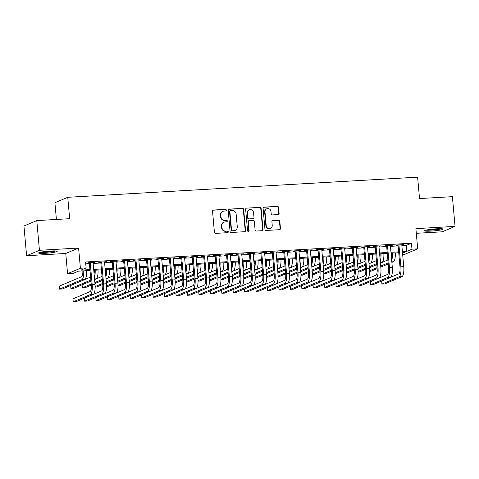 <?xml version="1.0" encoding="UTF-8"?>
<svg xmlns="http://www.w3.org/2000/svg" width="479" height="479" viewBox="0 0 479 479"><rect width="100%" height="100%" fill="white"/><g stroke="black" fill="none" stroke-linecap="round" stroke-linejoin="round"><path stroke-width="0.72" d="M226.339 210.119A0.826 0.784 67.1 0 0 225.477 209.347L213.556 210.036A1.18 1.12 67.1 0 0 212.538 211.269L214.412 232.267A1.18 1.12 67.1 0 0 215.64 233.375L227.561 232.686A0.826 0.784 67.1 0 0 228.273 231.824A0.826 0.784 67.1 0 0 227.417 231.052L225.872 231.141A3.766 3.575 67.1 0 1 221.951 227.615L221.795 225.866A3.766 3.575 67.1 0 1 225.052 221.921L226.591 221.837A0.826 0.784 67.1 0 0 227.309 220.975A0.826 0.784 67.1 0 0 226.447 220.202L224.902 220.292A3.766 3.575 67.1 0 1 220.981 216.765L220.825 215.011A3.766 3.575 67.1 0 1 224.082 211.071L225.627 210.982A0.826 0.784 67.1 0 0 226.339 210.119M225.693 210.976A0.826 0.784 67.1 0 0 225.13 209.497L213.209 210.185A1.18 1.12 67.1 0 0 213.035 210.209M227.627 232.68A0.826 0.784 67.1 0 0 227.07 231.201L225.872 231.141M226.657 221.831A0.826 0.784 67.1 0 0 226.1 220.346L224.902 220.292M436.477 228.812A9.358 0.94 174.9 0 0 424.448 230.788A9.358 0.94 174.9 0 0 431.064 231.1A9.358 0.94 174.9 0 0 443.087 229.124A9.358 0.94 174.9 0 0 436.477 228.812M50.588 251.02A9.358 0.94 174.9 0 0 38.565 252.996A9.358 0.94 174.9 0 0 45.176 253.307A9.358 0.94 174.9 0 0 57.205 251.331A9.358 0.94 174.9 0 0 50.588 251.02M278.089 214.592A1.18 1.12 67.1 0 0 279.107 213.359L278.586 207.467A1.18 1.12 67.1 0 0 277.359 206.365L264.115 207.126A1.18 1.12 67.1 0 0 263.097 208.359L264.971 229.363A1.18 1.12 67.1 0 0 266.198 230.465L279.443 229.698A1.18 1.12 67.1 0 0 280.46 228.471L279.82 221.352A1.18 1.12 67.1 0 0 278.598 220.25L272.928 220.574A1.18 1.12 67.1 0 0 271.91 221.807L272.228 225.334A3.149 2.988 67.1 0 1 270.449 228.411A3.149 2.988 67.1 0 1 266.222 225.681L264.989 211.856A3.149 2.988 67.1 0 1 266.761 208.784A3.149 2.988 67.1 0 1 270.994 211.508L271.198 213.814A1.18 1.12 67.1 0 0 272.425 214.915L278.089 214.592M401.875 245.685L406.24 245.434L411.449 243.23L411.976 249.176L417.694 248.846L404.857 254.271L402.647 254.403M36.787 220.585L39.44 250.301L26.602 255.732L23.95 226.01L36.787 220.585L69.659 218.693L67.749 197.3L417.616 177.164L419.526 198.557L452.398 196.665L455.05 226.387L415.892 228.639L417.694 248.846M26.602 255.732L65.761 253.475L78.598 248.05L39.44 250.301M78.598 248.05L80.4 268.258L86.118 267.929L80.915 270.132L89.944 269.611M411.449 243.23L85.585 261.989L86.118 267.929M243.679 209.473A1.18 1.12 67.1 0 0 242.452 208.371L229.213 209.137A1.18 1.12 67.1 0 0 228.196 210.365L230.07 231.369A1.18 1.12 67.1 0 0 231.291 232.471L244.535 231.71A1.18 1.12 67.1 0 0 245.553 230.477L243.679 209.473L243.332 209.622A1.18 1.12 67.1 0 0 242.105 208.521L228.866 209.281A1.18 1.12 67.1 0 0 228.693 209.305M246.661 208.131L259.905 207.371A1.18 1.12 67.1 0 1 261.133 208.473L263.007 229.471A1.18 1.12 67.1 0 1 261.989 230.704L256.319 231.034A1.18 1.12 67.1 0 1 255.091 229.926L254.337 221.412A1.18 1.12 67.1 0 0 253.11 220.31L249.349 220.526A1.18 1.12 67.1 0 0 248.332 221.759L249.122 230.627A0.826 0.784 67.1 0 1 248.655 231.429A0.826 0.784 67.1 0 1 247.553 230.716L245.643 209.365A1.18 1.12 67.1 0 1 246.661 208.131L259.905 207.371M416.305 233.303L442.213 231.812L455.05 226.387M93.106 262.791L95.076 262.36L88.22 262.755L87.352 263.121L89.351 263.007M104.542 262.133L106.512 261.702L99.65 262.097L98.782 262.462L100.788 262.348M115.972 261.474L117.948 261.043L111.086 261.438L110.218 261.803L112.218 261.69M127.408 260.816L129.378 260.384L122.516 260.78L121.654 261.145L123.654 261.031M138.838 260.157L140.814 259.726L133.952 260.121L133.084 260.486L135.084 260.372M150.274 259.498L152.244 259.067L145.388 259.462L144.52 259.828L146.52 259.714M161.704 258.84L163.68 258.409L156.819 258.804L155.95 259.169L157.956 259.055M173.141 258.181L175.116 257.75L168.255 258.145L167.387 258.516L169.386 258.397M184.577 257.522L186.547 257.097L179.685 257.486L178.823 257.858L180.822 257.738M196.007 256.864L197.983 256.439L191.121 256.834L190.253 257.199L192.253 257.085M207.443 256.211L209.413 255.78L202.557 256.175L201.689 256.54L203.689 256.427M218.873 255.552L220.849 255.121L213.987 255.517L213.119 255.882L215.119 255.768M230.309 254.894L232.279 254.463L225.423 254.858L224.555 255.223L226.555 255.109M241.745 254.235L243.715 253.804L236.854 254.199L235.985 254.565L237.991 254.451M253.175 253.577L255.151 253.146L248.29 253.541L247.421 253.906L249.421 253.792M264.612 252.918L266.581 252.487L259.72 252.882L258.858 253.247L260.857 253.134M276.042 252.259L278.018 251.828L271.156 252.223L270.288 252.595L272.288 252.475M287.478 251.601L289.448 251.17L282.592 251.565L281.724 251.936L283.724 251.816M298.908 250.942L300.884 250.517L294.022 250.912L293.154 251.277L295.154 251.164M310.344 250.289L312.32 249.858L305.458 250.254L304.59 250.619L306.59 250.505M321.78 249.631L323.75 249.2L316.888 249.595L316.02 249.96L318.026 249.846M333.21 248.972L335.186 248.541L328.325 248.936L327.456 249.302L329.456 249.188M344.646 248.314L346.616 247.882L339.755 248.278L338.892 248.643L340.892 248.529M356.077 247.655L358.053 247.224L351.191 247.619L350.323 247.984L352.322 247.871M367.513 246.996L369.483 246.565L362.627 246.96L361.759 247.326L363.759 247.212M378.949 246.338L380.919 245.907L374.057 246.302L373.189 246.667L375.195 246.553M390.379 245.679L392.355 245.248L385.493 245.643L384.625 246.014L386.625 245.895M85.759 263.875L89.411 263.666M93.165 263.45L100.847 263.007M104.596 262.791L112.278 262.348M116.032 262.133L123.714 261.69M127.468 261.474L135.144 261.037M138.898 260.816L146.58 260.378M150.334 260.163L158.01 259.72M161.764 259.504L169.446 259.061M173.2 258.846L180.882 258.403M184.637 258.187L192.313 257.744M196.067 257.528L203.749 257.085M207.503 256.87L215.179 256.427M218.933 256.211L226.615 255.768M230.369 255.552L238.045 255.109M241.799 254.894L249.481 254.457M253.235 254.241L260.917 253.798M264.671 253.583L272.347 253.14M276.102 252.924L283.784 252.481M287.538 252.265L295.214 251.822M298.968 251.607L306.65 251.164M310.404 250.948L318.086 250.505M321.834 250.289L329.516 249.846M333.27 249.631L340.952 249.188M344.706 248.972L352.382 248.535M356.136 248.314L363.818 247.877M367.573 247.661L375.249 247.218M379.003 247.002L386.685 246.559M390.439 246.344L398.121 245.901M401.815 245.02L403.785 244.595L396.923 244.985L396.061 245.356L398.061 245.236M67.749 197.3L54.911 202.725L56.408 219.46M90.022 270.491L78.484 271.156L73.281 273.353L67.563 273.683L80.4 268.258M65.761 253.475L67.563 273.683M402.402 251.631L406.773 251.379L411.976 249.176M93.692 269.396L101.374 268.953M105.129 268.737L112.81 268.294M116.565 268.078L124.241 267.635M127.995 267.42L135.677 266.977M139.431 266.761L147.107 266.318M150.861 266.102L158.543 265.659M162.297 265.444L169.979 265.007M173.733 264.785L181.409 264.348M185.163 264.133L192.845 263.69M196.6 263.474L204.276 263.031M208.03 262.815L215.712 262.372M219.466 262.157L227.142 261.714M230.896 261.498L238.578 261.055M242.332 260.839L250.014 260.396M253.768 260.181L261.444 259.738M265.198 259.522L272.88 259.079M276.634 258.864L284.31 258.426M288.065 258.211L295.747 257.768M299.501 257.552L307.183 257.109M310.931 256.894L318.613 256.451M322.367 256.235L330.049 255.792M333.803 255.576L341.479 255.133M345.233 254.918L352.915 254.475M356.669 254.259L364.345 253.816M368.1 253.601L375.781 253.157M379.536 252.942L387.218 252.505M390.972 252.283L398.648 251.846M402.54 253.163L404.342 252.403L402.48 252.511M398.726 252.726L391.05 253.169M387.295 253.385L379.613 253.828M375.859 254.044L368.183 254.487M364.429 254.702L356.747 255.139M352.993 255.361L345.311 255.798M341.557 256.014L333.881 256.457M330.127 256.672L322.445 257.115M318.691 257.331L311.015 257.774M307.261 257.989L299.579 258.432M295.824 258.648L288.142 259.091M284.394 259.307L276.712 259.75M272.958 259.965L265.276 260.408M261.522 260.624L253.846 261.067M250.092 261.283L242.41 261.72M238.656 261.941L230.98 262.378M227.226 262.594L219.544 263.037M215.789 263.252L208.108 263.695M204.353 263.911L196.677 264.354M192.923 264.57L185.241 265.013M181.487 265.228L173.811 265.671M170.057 265.887L162.375 266.33M158.621 266.546L150.945 266.989M147.191 267.204L139.509 267.647M135.755 267.863L128.073 268.3M124.318 268.515L116.642 268.959M112.888 269.174L105.206 269.617M101.452 269.833L93.776 270.276M406.24 245.434L406.773 251.379M94.213 262.726L94.183 262.408M105.643 262.067L105.62 261.75M117.08 261.408L117.05 261.097M128.51 260.75L128.486 260.438M139.946 260.091L139.916 259.78M151.382 259.432L151.352 259.121M162.812 258.78L162.782 258.462M174.248 258.121L174.218 257.804M185.678 257.462L185.654 257.145M197.114 256.804L197.085 256.487M208.545 256.145L208.521 255.828M219.981 255.487L219.951 255.169M231.417 254.828L231.387 254.517M242.847 254.169L242.817 253.858M254.283 253.511L254.253 253.199M265.713 252.852L265.689 252.541M277.149 252.199L277.119 251.882M288.58 251.541L288.556 251.224M300.016 250.882L299.986 250.565M311.452 250.224L311.422 249.906M322.882 249.565L322.858 249.248M334.318 248.906L334.288 248.589M345.748 248.248L345.724 247.936M357.184 247.589L357.154 247.278M368.62 246.93L368.591 246.619M380.051 246.278L380.021 245.961M391.487 245.619L391.457 245.302M402.917 244.961L402.893 244.643M222.951 211.335L222.603 211.484A3.766 3.575 67.1 0 0 220.478 215.161L220.825 215.011M224.555 220.436A3.766 3.575 67.1 0 1 220.633 216.909L220.478 215.161M223.915 222.184L223.567 222.334A3.766 3.575 67.1 0 0 221.448 226.01L221.795 225.866M225.525 231.285A3.766 3.575 67.1 0 1 221.603 227.759L221.448 226.01M244.709 231.686A1.18 1.12 67.1 0 0 245.206 230.627L243.332 209.622M230.591 210.7A0.826 0.784 67.1 0 0 229.878 211.562L231.525 229.998A0.826 0.784 67.1 0 0 232.381 230.764L234.009 230.674A3.766 3.575 67.1 0 0 237.267 226.735L236.141 214.131A3.766 3.575 67.1 0 0 232.219 210.604L230.591 210.7M230.345 210.754L229.998 210.904A0.826 0.784 67.1 0 0 229.531 211.706L229.878 211.562M235.141 230.411L234.794 230.555A3.766 3.575 67.1 0 1 233.662 230.818L232.034 230.914A0.826 0.784 67.1 0 1 231.177 230.142L229.531 211.706M262.163 230.68A1.18 1.12 67.1 0 0 262.66 229.621L260.786 208.616A1.18 1.12 67.1 0 0 259.558 207.515M248.996 220.609L248.649 220.753A1.18 1.12 67.1 0 0 247.984 221.903L248.775 230.77L249.122 230.627M248.475 231.477A0.826 0.784 67.1 0 0 248.775 230.77M253.547 212.574A3.149 2.988 67.1 0 0 249.319 209.844A3.149 2.988 67.1 0 0 247.541 212.916L247.978 217.789A1.18 1.12 67.1 0 0 249.2 218.891L252.96 218.675A1.18 1.12 67.1 0 0 253.978 217.442L253.547 212.574M249.319 209.844L248.972 209.994A3.149 2.988 67.1 0 0 247.194 213.065L247.541 212.916M253.319 218.592L252.972 218.741A1.18 1.12 67.1 0 1 252.613 218.819L248.852 219.041A1.18 1.12 67.1 0 1 247.631 217.933L247.194 213.065M266.761 208.784L266.414 208.928A3.149 2.988 67.1 0 0 264.642 211.999L264.989 211.856M270.449 228.411L270.102 228.555A3.149 2.988 67.1 0 1 265.875 225.831L264.642 211.999M279.616 229.675A1.18 1.12 67.1 0 0 280.113 228.615L279.479 221.496A1.18 1.12 67.1 0 0 278.251 220.394L272.581 220.723A1.18 1.12 67.1 0 0 272.407 220.747M278.263 214.568A1.18 1.12 67.1 0 0 278.76 213.508L278.239 207.611A1.18 1.12 67.1 0 0 277.012 206.509L263.767 207.275A1.18 1.12 67.1 0 0 263.594 207.299M82.837 270.904A5.999 1.784 86.7 0 1 81.574 276.718L59.216 286.167L59.48 289.142L81.843 279.688A8.999 2.676 -93.3 0 0 83.729 270.857M59.48 289.142L62.342 288.975L84.699 279.52A8.999 2.676 -93.3 0 0 86.585 270.689M89.322 262.69L91.309 284.939A5.999 1.784 86.7 0 1 90.106 291.615L72.952 298.866L73.215 301.836L90.369 294.585A8.999 2.676 -93.3 0 0 92.178 284.568L90.22 262.636M73.215 301.836L76.071 301.674L93.231 294.423A8.999 2.676 -93.3 0 0 95.034 284.406L93.076 262.474M55.061 250.924A8.095 0.814 -5.1 0 1 45.457 252.199A8.095 0.814 -5.1 0 1 40.601 252.217M44.433 251.589A7.496 0.754 174.9 0 0 45.577 251.535A7.496 0.754 174.9 0 0 51.175 250.984M39.841 252.397A9.299 0.934 174.9 0 0 45.11 252.349A9.299 0.934 174.9 0 0 55.839 250.966M425.729 230.189A9.299 0.934 174.9 0 0 441.722 228.758M440.949 228.717A8.095 0.814 -5.1 0 1 433.758 229.812A8.095 0.814 -5.1 0 1 426.484 230.01M430.316 229.381A7.496 0.754 174.9 0 0 437.064 228.776M94.273 270.246A5.999 1.784 86.7 0 1 94.088 273.766M90.609 277.072L70.653 285.508L70.916 288.484L90.872 280.047M70.916 288.484L73.772 288.316L90.962 281.053M94.597 279.514L96.135 278.868A8.999 2.676 -93.3 0 0 98.021 270.03M94.411 277.443A8.999 2.676 -93.3 0 0 95.165 270.198M105.703 269.587A5.999 1.784 86.7 0 1 105.518 273.108M102.039 276.413L94.603 279.562M90.968 281.095L82.083 284.849L82.346 287.825L91.232 284.071M94.866 282.532L102.308 279.389M82.346 287.825L85.208 287.657L91.321 285.077M94.956 283.538L102.398 280.395M106.033 278.856L107.565 278.209A8.999 2.676 -93.3 0 0 109.452 269.372M105.847 276.784A8.999 2.676 -93.3 0 0 106.595 269.539M117.139 268.935A5.999 1.784 86.7 0 1 116.954 272.449M113.475 275.754L106.039 278.904M102.398 280.437L94.962 283.586M95.147 286.586L102.668 283.412M106.302 281.874L113.739 278.73M95.153 287.089L96.638 286.999L102.757 284.418M106.392 282.879L113.828 279.736M117.463 278.197L119.002 277.551A8.999 2.676 -93.3 0 0 120.888 268.713M117.283 276.126A8.999 2.676 -93.3 0 0 118.032 268.881M128.57 268.276A5.999 1.784 86.7 0 1 128.384 271.797M124.905 275.102L117.469 278.245M113.834 279.778L106.398 282.927M106.583 285.927L114.098 282.754M117.732 281.215L125.175 278.071M106.589 286.43L108.074 286.34L114.188 283.76M117.822 282.221L125.264 279.077M128.899 277.539L130.432 276.892A8.999 2.676 -93.3 0 0 132.324 268.06M128.713 275.467A8.999 2.676 -93.3 0 0 129.462 268.222M100.758 262.031L102.745 284.281A5.999 1.784 86.7 0 1 101.536 290.957L84.382 298.207L84.651 301.177L101.805 293.926A8.999 2.676 -93.3 0 0 103.608 283.909L101.65 261.977M84.651 301.177L87.507 301.016L104.662 293.765A8.999 2.676 -93.3 0 0 106.47 283.748L104.512 261.815M112.194 261.372L114.176 283.622A5.999 1.784 86.7 0 1 112.972 290.298L95.818 297.549L96.081 300.519L113.236 293.268A8.999 2.676 -93.3 0 0 115.044 283.257L113.086 261.324M96.081 300.519L98.943 300.357L116.098 293.106A8.999 2.676 -93.3 0 0 117.9 283.089L115.942 261.157M123.624 260.714L125.612 282.963A5.999 1.784 86.7 0 1 124.408 289.639L107.248 296.89L107.518 299.866L124.672 292.609A8.999 2.676 -93.3 0 0 126.48 282.598L124.522 260.666M107.518 299.866L110.374 299.698L127.528 292.447A8.999 2.676 -93.3 0 0 129.336 282.43L127.378 260.498M135.06 260.055L137.042 282.305A5.999 1.784 86.7 0 1 135.838 288.981L118.684 296.232L118.948 299.207L136.102 291.951A8.999 2.676 -93.3 0 0 137.91 281.939L135.952 260.007M118.948 299.207L121.81 299.04L138.964 291.789A8.999 2.676 -93.3 0 0 140.772 281.772L138.814 259.84M140.006 267.617A5.999 1.784 86.7 0 1 139.82 271.138M136.341 274.443L128.905 277.586M125.264 279.125L117.828 282.269M118.02 285.268L125.534 282.095M129.168 280.556L136.605 277.413M118.02 285.771L119.51 285.688L125.624 283.101M129.258 281.562L136.695 278.419M140.335 276.88L141.868 276.233A8.999 2.676 -93.3 0 0 143.754 267.402M140.149 274.808A8.999 2.676 -93.3 0 0 140.898 267.563M146.49 259.402L148.478 281.646A5.999 1.784 86.7 0 1 147.275 288.322L130.12 295.573L130.384 298.549L147.538 291.298A8.999 2.676 -93.3 0 0 149.346 281.281L147.388 259.349M130.384 298.549L133.24 298.381L150.394 291.13A8.999 2.676 -93.3 0 0 152.202 281.113L150.244 259.181M151.442 266.959A5.999 1.784 86.7 0 1 151.256 270.479M147.777 273.784L140.335 276.928M136.701 278.467L129.264 281.61M129.45 284.616L136.964 281.436M140.604 279.898L148.041 276.754M129.456 285.113L130.941 285.029L137.054 282.442M140.694 280.904L148.131 277.76M151.765 276.221L153.298 275.575A8.999 2.676 -93.3 0 0 155.19 266.743M151.58 274.15A8.999 2.676 -93.3 0 0 152.328 266.905M157.926 258.744L159.908 280.987A5.999 1.784 86.7 0 1 158.705 287.663L141.55 294.92L141.814 297.89L158.974 290.639A8.999 2.676 -93.3 0 0 160.776 280.622L158.818 258.69M141.814 297.89L144.676 297.722L161.83 290.472A8.999 2.676 -93.3 0 0 163.638 280.454L161.68 258.528M162.872 266.3A5.999 1.784 86.7 0 1 162.686 269.821M159.208 273.126L151.771 276.269M148.137 277.808L140.694 280.951M140.886 283.957L148.4 280.778M152.035 279.239L159.477 276.096M140.886 284.454L142.377 284.37L148.49 281.784M152.124 280.245L159.567 277.101M163.201 275.563L164.734 274.916A8.999 2.676 -93.3 0 0 166.62 266.084M163.016 273.491A8.999 2.676 -93.3 0 0 163.764 266.246M169.356 258.085L171.344 280.329A5.999 1.784 86.7 0 1 170.141 287.005L152.987 294.262L153.25 297.231L170.404 289.981A8.999 2.676 -93.3 0 0 172.212 279.964L170.255 258.031M153.25 297.231L156.106 297.064L173.266 289.813A8.999 2.676 -93.3 0 0 175.069 279.802L173.111 257.87M174.308 265.641A5.999 1.784 86.7 0 1 174.122 269.162M170.644 272.467L163.201 275.611M159.567 277.149L152.13 280.293M152.316 283.299L159.836 280.119M163.471 278.58L170.907 275.437M152.322 283.796L153.807 283.712L159.92 281.125M163.561 279.586L170.997 276.443M174.631 274.91L176.17 274.257A8.999 2.676 -93.3 0 0 178.056 265.426M174.446 272.832A8.999 2.676 -93.3 0 0 175.2 265.588M180.793 257.427L182.78 279.67A5.999 1.784 86.7 0 1 181.571 286.352L164.417 293.603L164.686 296.573L181.84 289.322A8.999 2.676 -93.3 0 0 183.643 279.305L181.691 257.373M164.686 296.573L167.542 296.411L184.696 289.154A8.999 2.676 -93.3 0 0 186.505 279.143L184.547 257.211M185.738 264.983A5.999 1.784 86.7 0 1 185.553 268.503M182.074 271.809L174.637 274.952M171.003 276.491L163.561 279.634M163.752 282.64L171.266 279.461M174.901 277.928L182.343 274.778M163.758 283.137L165.243 283.053L171.356 280.466M174.991 278.934L182.433 275.784M186.068 274.251L187.6 273.599A8.999 2.676 -93.3 0 0 189.492 264.767M185.882 272.174A8.999 2.676 -93.3 0 0 186.63 264.935M192.229 256.768L194.211 279.012A5.999 1.784 86.7 0 1 193.007 285.694L175.853 292.944L176.116 295.914L193.271 288.663A8.999 2.676 -93.3 0 0 195.079 278.646L193.121 256.714M176.116 295.914L178.978 295.753L196.133 288.496A8.999 2.676 -93.3 0 0 197.935 278.485L195.983 256.552M197.174 264.324A5.999 1.784 86.7 0 1 196.989 267.845M193.51 271.15L186.074 274.293M182.433 275.832L174.997 278.976M175.182 281.981L182.703 278.802M186.337 277.269L193.773 274.12M175.188 282.478L176.673 282.394L182.792 279.808M186.427 278.275L193.863 275.126M197.504 273.593L199.036 272.94A8.999 2.676 -93.3 0 0 200.923 264.109M197.318 271.521A8.999 2.676 -93.3 0 0 198.067 264.276M203.659 256.109L205.647 278.359A5.999 1.784 86.7 0 1 204.443 285.035L187.283 292.286L187.552 295.256L204.707 288.005A8.999 2.676 -93.3 0 0 206.515 277.988L204.557 256.055M187.552 295.256L190.408 295.094L207.563 287.843A8.999 2.676 -93.3 0 0 209.371 277.826L207.413 255.894M208.61 263.666A5.999 1.784 86.7 0 1 208.419 267.186M204.946 270.491L197.504 273.635M193.869 275.174L186.433 278.317M186.618 281.323L194.133 278.143M197.767 276.611L205.21 273.467M186.624 281.82L188.109 281.736L194.223 279.155M197.857 277.616L205.299 274.473M208.934 272.934L210.467 272.288A8.999 2.676 -93.3 0 0 212.359 263.45M208.748 270.863A8.999 2.676 -93.3 0 0 209.497 263.618M215.095 255.451L217.077 277.7A5.999 1.784 86.7 0 1 215.873 284.376L198.719 291.627L198.983 294.597L216.143 287.346A8.999 2.676 -93.3 0 0 217.945 277.329L215.987 255.403M198.983 294.597L201.845 294.435L218.999 287.184A8.999 2.676 -93.3 0 0 220.807 277.167L218.849 255.235M220.041 263.007A5.999 1.784 86.7 0 1 219.855 266.528M216.376 269.833L208.94 272.982M205.305 274.515L197.863 277.658M198.055 280.664L205.569 277.491M209.203 275.952L216.64 272.808M198.055 281.167L199.545 281.077L205.659 278.497M209.293 276.958L216.73 273.814M220.37 272.276L221.903 271.629A8.999 2.676 -93.3 0 0 223.789 262.791M220.184 270.204A8.999 2.676 -93.3 0 0 220.933 262.959M226.525 254.792L228.513 277.042A5.999 1.784 86.7 0 1 227.309 283.718L210.155 290.969L210.419 293.938L227.573 286.687A8.999 2.676 -93.3 0 0 229.381 276.676L227.423 254.744M210.419 293.938L213.275 293.777L230.435 286.526A8.999 2.676 -93.3 0 0 232.237 276.509L230.279 254.577M237.961 254.133L239.949 276.383A5.999 1.784 86.7 0 1 238.74 283.059L221.585 290.31L221.855 293.286L239.009 286.029A8.999 2.676 -93.3 0 0 240.811 276.018L238.853 254.086M221.855 293.286L224.711 293.118L241.865 285.867A8.999 2.676 -93.3 0 0 243.673 275.85L241.715 253.918M249.391 253.475L251.379 275.724A5.999 1.784 86.7 0 1 250.176 282.4L233.022 289.651L233.285 292.627L250.439 285.37A8.999 2.676 -93.3 0 0 252.247 275.359L250.289 253.427M233.285 292.627L236.141 292.459L253.301 285.209A8.999 2.676 -93.3 0 0 255.103 275.191L253.146 253.259M231.477 262.354A5.999 1.784 86.7 0 1 231.291 265.869M227.812 269.174L220.37 272.323M216.736 273.856L209.299 277.006M209.485 280.005L216.999 276.832M220.639 275.293L228.076 272.15M209.491 280.508L210.976 280.419L217.089 277.838M220.729 276.299L228.166 273.156M231.8 271.617L233.333 270.97A8.999 2.676 -93.3 0 0 235.225 262.139M231.614 269.545A8.999 2.676 -93.3 0 0 232.363 262.3M242.907 261.696A5.999 1.784 86.7 0 1 242.721 265.216M239.243 268.521L231.806 271.665M228.172 273.198L220.729 276.347M220.921 279.347L228.435 276.173M232.07 274.635L239.512 271.491M220.921 279.85L222.412 279.76L228.525 277.179M232.159 275.641L239.602 272.497M243.236 270.958L244.769 270.312A8.999 2.676 -93.3 0 0 246.655 261.48M243.051 268.887A8.999 2.676 -93.3 0 0 243.799 261.642M254.343 261.037A5.999 1.784 86.7 0 1 254.157 264.558M250.679 267.863L243.242 271.006M239.602 272.545L232.165 275.688M232.351 278.694L239.871 275.515M243.506 273.976L250.942 270.833M232.357 279.191L233.842 279.107L239.955 276.521M243.595 274.982L251.032 271.838M254.666 270.3L256.205 269.653A8.999 2.676 -93.3 0 0 258.091 260.821M254.487 268.228A8.999 2.676 -93.3 0 0 255.235 260.983M260.827 252.822L262.815 275.066A5.999 1.784 86.7 0 1 261.612 281.742L244.452 288.993L244.721 291.968L261.875 284.718A8.999 2.676 -93.3 0 0 263.684 274.701L261.726 252.768M244.721 291.968L247.577 291.801L264.731 284.55A8.999 2.676 -93.3 0 0 266.54 274.533L264.582 252.601M265.773 260.378A5.999 1.784 86.7 0 1 265.588 263.899M262.109 267.204L254.672 270.348M251.038 271.886L243.595 275.03M243.787 278.036L251.301 274.856M254.936 273.317L262.378 270.174M243.793 278.533L245.278 278.449L251.391 275.862M255.026 274.323L262.468 271.18M266.102 269.641L267.635 268.994A8.999 2.676 -93.3 0 0 269.527 260.163M265.917 267.569A8.999 2.676 -93.3 0 0 266.665 260.325M272.264 252.164L274.245 274.407A5.999 1.784 86.7 0 1 273.042 281.083L255.888 288.34L256.151 291.31L273.305 284.059A8.999 2.676 -93.3 0 0 275.114 274.042L273.156 252.11M256.151 291.31L259.013 291.142L276.167 283.891A8.999 2.676 -93.3 0 0 277.97 273.88L276.018 251.948M277.209 259.72A5.999 1.784 86.7 0 1 277.024 263.24M273.545 266.546L266.108 269.689M262.468 271.228L255.032 274.371M255.223 277.377L262.737 274.198M266.372 272.659L273.808 269.515M255.223 277.874L256.714 277.79L262.827 275.203M266.462 273.665L273.898 270.521M277.539 268.988L279.071 268.336A8.999 2.676 -93.3 0 0 280.957 259.504M277.353 266.911A8.999 2.676 -93.3 0 0 278.101 259.666M283.694 251.505L285.682 273.748A5.999 1.784 86.7 0 1 284.478 280.425L267.324 287.681L267.587 290.651L284.742 283.4A8.999 2.676 -93.3 0 0 286.55 273.383L284.592 251.451M267.587 290.651L270.443 290.49L287.598 283.233A8.999 2.676 -93.3 0 0 289.406 273.222L287.448 251.289M288.645 259.061A5.999 1.784 86.7 0 1 288.46 262.582M284.981 265.887L277.539 269.03M273.904 270.569L266.468 273.713M266.653 276.718L274.168 273.539M277.808 272.006L285.245 268.857M266.659 277.215L268.144 277.131L274.257 274.545M277.898 273.012L285.334 269.863M288.969 268.33L290.502 267.677A8.999 2.676 -93.3 0 0 292.394 258.846M288.783 266.252A8.999 2.676 -93.3 0 0 289.532 259.013M295.13 250.846L297.112 273.09A5.999 1.784 86.7 0 1 295.908 279.772L278.754 287.023L279.017 289.993L296.178 282.742A8.999 2.676 -93.3 0 0 297.98 272.725L296.022 250.792M279.017 289.993L281.88 289.831L299.034 282.574A8.999 2.676 -93.3 0 0 300.842 272.563L298.884 250.631M300.076 258.403A5.999 1.784 86.7 0 1 299.89 261.923M296.411 265.228L288.975 268.372M285.34 269.911L277.898 273.054M278.089 276.06L285.604 272.88M289.238 271.348L296.675 268.198M278.089 276.557L279.58 276.473L285.694 273.886M289.328 272.353L296.764 269.204M300.405 267.671L301.938 267.019A8.999 2.676 -93.3 0 0 303.824 258.187M300.219 265.594A8.999 2.676 -93.3 0 0 300.968 258.355M306.56 250.188L308.548 272.437A5.999 1.784 86.7 0 1 307.344 279.113L290.19 286.364L290.454 289.334L307.608 282.083A8.999 2.676 -93.3 0 0 309.416 272.066L307.458 250.134M290.454 289.334L293.31 289.172L310.47 281.921A8.999 2.676 -93.3 0 0 312.272 271.904L310.314 249.972M311.512 257.744A5.999 1.784 86.7 0 1 311.326 261.265M307.847 264.57L300.405 267.713M296.77 269.252L289.334 272.395M289.52 275.401L297.034 272.222M300.674 270.689L308.111 267.545M289.526 275.898L291.01 275.814L297.124 273.228M300.764 271.695L308.201 268.551M311.835 267.013L313.374 266.366A8.999 2.676 -93.3 0 0 315.26 257.528M311.649 264.941A8.999 2.676 -93.3 0 0 312.404 257.696M317.996 249.529L319.984 271.779A5.999 1.784 86.7 0 1 318.774 278.455L301.62 285.706L301.89 288.675L319.044 281.424A8.999 2.676 -93.3 0 0 320.846 271.407L318.894 249.475M301.89 288.675L304.746 288.514L321.9 281.263A8.999 2.676 -93.3 0 0 323.708 271.246L321.75 249.314M322.942 257.085A5.999 1.784 86.7 0 1 322.756 260.606M319.277 263.911L311.841 267.054M308.207 268.593L300.764 271.737M300.956 274.742L308.47 271.569M312.104 270.03L319.547 266.887M300.962 275.245L302.447 275.156L308.56 272.575M312.194 271.036L319.637 267.893M323.271 266.354L324.804 265.707A8.999 2.676 -93.3 0 0 326.696 256.87M323.086 264.282A8.999 2.676 -93.3 0 0 323.834 257.037M329.432 248.87L331.414 271.12A5.999 1.784 86.7 0 1 330.211 277.796L313.056 285.047L313.32 288.017L330.474 280.766A8.999 2.676 -93.3 0 0 332.282 270.755L330.324 248.823M313.32 288.017L316.182 287.855L333.336 280.604A8.999 2.676 -93.3 0 0 335.138 270.587L333.18 248.655M334.378 256.427A5.999 1.784 86.7 0 1 334.192 259.947M330.714 263.252L323.277 266.402M319.637 267.935L312.2 271.078M312.386 274.084L319.906 270.91M323.541 269.372L330.977 266.228M312.392 274.587L313.877 274.497L319.996 271.916M323.63 270.378L331.067 267.234M334.701 265.695L336.24 265.049A8.999 2.676 -93.3 0 0 338.126 256.211M334.522 263.624A8.999 2.676 -93.3 0 0 335.27 256.379M340.862 248.212L342.85 270.461A5.999 1.784 86.7 0 1 341.647 277.137L324.487 284.388L324.756 287.364L341.91 280.107A8.999 2.676 -93.3 0 0 343.718 270.096L341.761 248.164M324.756 287.364L327.612 287.196L344.766 279.946A8.999 2.676 -93.3 0 0 346.574 269.928L344.617 247.996M345.808 255.774A5.999 1.784 86.7 0 1 345.622 259.295M342.15 262.6L334.707 265.743M331.073 267.276L323.636 270.425M323.822 273.425L331.336 270.252M334.971 268.713L342.413 265.57M323.828 273.928L325.313 273.838L331.426 271.258M335.06 269.719L342.503 266.575M346.137 265.037L347.67 264.39A8.999 2.676 -93.3 0 0 349.562 255.558M345.952 262.965A8.999 2.676 -93.3 0 0 346.7 255.72M357.244 255.115A5.999 1.784 86.7 0 1 357.059 258.636M353.58 261.941L346.143 265.085M342.503 266.623L335.066 269.767M335.258 272.767L342.772 269.593M346.407 268.054L353.843 264.911M335.258 273.269L336.749 273.186L342.862 270.599M346.497 269.06L353.933 265.917M357.574 264.378L359.106 263.731A8.999 2.676 -93.3 0 0 360.992 254.9M357.388 262.306A8.999 2.676 -93.3 0 0 358.136 255.062M368.68 254.457A5.999 1.784 86.7 0 1 368.495 257.977M365.016 261.283L357.574 264.426M353.939 265.965L346.503 269.108M346.688 272.114L354.203 268.935M357.843 267.396L365.279 264.252M346.694 272.611L348.179 272.527L354.292 269.94M357.933 268.402L365.369 265.258M369.004 263.719L370.536 263.073A8.999 2.676 -93.3 0 0 372.428 254.241M368.818 261.648A8.999 2.676 -93.3 0 0 369.566 254.403M352.299 247.553L354.28 269.803A5.999 1.784 86.7 0 1 353.077 276.479L335.923 283.73L336.186 286.705L353.34 279.449A8.999 2.676 -93.3 0 0 355.149 269.438L353.191 247.505M336.186 286.705L339.048 286.538L356.202 279.287A8.999 2.676 -93.3 0 0 358.011 269.27L356.053 247.338M363.729 246.901L365.716 269.144A5.999 1.784 86.7 0 1 364.513 275.82L347.359 283.071L347.622 286.047L364.776 278.796A8.999 2.676 -93.3 0 0 366.585 268.779L364.627 246.847M347.622 286.047L350.478 285.879L367.632 278.628A8.999 2.676 -93.3 0 0 369.441 268.611L367.483 246.679M375.165 246.242L377.147 268.485A5.999 1.784 86.7 0 1 375.943 275.162L358.789 282.418L359.052 285.388L376.213 278.137A8.999 2.676 -93.3 0 0 378.015 268.12L376.057 246.188M359.052 285.388L361.914 285.221L379.069 277.97A8.999 2.676 -93.3 0 0 380.877 267.953L378.919 246.026M380.11 253.798A5.999 1.784 86.7 0 1 379.925 257.319M376.446 260.624L369.01 263.767M365.375 265.306L357.933 268.45M358.124 271.455L365.639 268.276M369.273 266.737L376.716 263.594M358.124 271.952L359.615 271.868L365.728 269.282M369.363 267.743L376.805 264.6M380.44 263.061L381.973 262.414A8.999 2.676 -93.3 0 0 383.859 253.583M380.254 260.989A8.999 2.676 -93.3 0 0 381.003 253.744M386.595 245.583L388.583 267.827A5.999 1.784 86.7 0 1 387.379 274.503L370.225 281.76L370.489 284.73L387.643 277.479A8.999 2.676 -93.3 0 0 389.451 267.462L387.493 245.529M370.489 284.73L373.345 284.562L390.505 277.311A8.999 2.676 -93.3 0 0 392.307 267.3L390.349 245.368M391.547 253.14A5.999 1.784 86.7 0 1 391.361 256.66M387.882 259.965L380.44 263.109M376.805 264.647L369.369 267.791M369.554 270.797L377.075 267.617M380.709 266.079L388.146 262.935M369.56 271.294L371.045 271.21L377.159 268.623M380.799 267.084L388.235 263.941M391.87 262.408L393.409 261.756A8.999 2.676 -93.3 0 0 395.295 252.924M391.684 260.331A8.999 2.676 -93.3 0 0 392.439 253.086M398.031 244.925L400.019 267.168A5.999 1.784 86.7 0 1 398.815 273.85L381.655 281.101L381.925 284.071L399.079 276.82A8.999 2.676 -93.3 0 0 400.881 266.803L398.929 244.871M381.925 284.071L384.781 283.909L401.935 276.652A8.999 2.676 -93.3 0 0 403.743 266.641L401.785 244.709M225.13 209.497L225.477 209.347M227.07 231.201L227.417 231.052M226.1 220.346L226.447 220.202M220.633 216.909L220.981 216.765M221.603 227.759L221.951 227.615M213.209 210.185L213.556 210.036M245.206 230.627L245.553 230.477M228.866 209.281L229.213 209.137M242.105 208.521L242.452 208.371M231.177 230.142L231.525 229.998M232.034 230.914L232.381 230.764M233.662 230.818L234.009 230.674M260.786 208.616L261.133 208.473M262.66 229.621L263.007 229.471M247.984 221.903L248.332 221.759M247.631 217.933L247.978 217.789M248.852 219.041L249.2 218.891M252.613 218.819L252.96 218.675M265.875 225.831L266.222 225.681M272.581 220.723L272.928 220.574M278.251 220.394L278.598 220.25M279.479 221.496L279.82 221.352M280.113 228.615L280.46 228.471M263.767 207.275L264.115 207.126M277.012 206.509L277.359 206.365M278.239 207.611L278.586 207.467M278.76 213.508L279.107 213.359M81.843 279.688L84.699 279.52M92.178 284.568L95.034 284.406M90.369 294.585L93.231 294.423M94.549 278.958L96.135 278.868M105.985 278.299L107.565 278.209M117.415 277.64L119.002 277.551M128.851 276.982L130.432 276.892M103.608 283.909L106.47 283.748M101.805 293.926L104.662 293.765M115.044 283.257L117.9 283.089M113.236 293.268L116.098 293.106M126.48 282.598L129.336 282.43M124.672 292.609L127.528 292.447M137.91 281.939L140.772 281.772M136.102 291.951L138.964 291.789M140.281 276.323L141.868 276.233M149.346 281.281L152.202 281.113M147.538 291.298L150.394 291.13M151.717 275.664L153.298 275.575M160.776 280.622L163.638 280.454M158.974 290.639L161.83 290.472M163.147 275.006L164.734 274.916M172.212 279.964L175.069 279.802M170.404 289.981L173.266 289.813M174.584 274.347L176.17 274.257M183.643 279.305L186.505 279.143M181.84 289.322L184.696 289.154M186.02 273.695L187.6 273.599M195.079 278.646L197.935 278.485M193.271 288.663L196.133 288.496M197.45 273.036L199.036 272.94M206.515 277.988L209.371 277.826M204.707 288.005L207.563 287.843M208.886 272.377L210.467 272.288M217.945 277.329L220.807 277.167M216.143 287.346L218.999 287.184M220.316 271.719L221.903 271.629M229.381 276.676L232.237 276.509M227.573 286.687L230.435 286.526M240.811 276.018L243.673 275.85M239.009 286.029L241.865 285.867M252.247 275.359L255.103 275.191M250.439 285.37L253.301 285.209M231.752 271.06L233.333 270.97M243.188 270.401L244.769 270.312M254.618 269.743L256.205 269.653M263.684 274.701L266.54 274.533M261.875 284.718L264.731 284.55M266.055 269.084L267.635 268.994M275.114 274.042L277.97 273.88M273.305 284.059L276.167 283.891M277.485 268.426L279.071 268.336M286.55 273.383L289.406 273.222M284.742 283.4L287.598 283.233M288.921 267.773L290.502 267.677M297.98 272.725L300.842 272.563M296.178 282.742L299.034 282.574M300.351 267.114L301.938 267.019M309.416 272.066L312.272 271.904M307.608 282.083L310.47 281.921M311.787 266.456L313.374 266.366M320.846 271.407L323.708 271.246M319.044 281.424L321.9 281.263M323.223 265.797L324.804 265.707M332.282 270.755L335.138 270.587M330.474 280.766L333.336 280.604M334.653 265.138L336.24 265.049M343.718 270.096L346.574 269.928M341.91 280.107L344.766 279.946M346.089 264.48L347.67 264.39M357.52 263.821L359.106 263.731M368.956 263.163L370.536 263.073M355.149 269.438L358.011 269.27M353.34 279.449L356.202 279.287M366.585 268.779L369.441 268.611M364.776 278.796L367.632 278.628M378.015 268.12L380.877 267.953M376.213 278.137L379.069 277.97M380.386 262.504L381.973 262.414M389.451 267.462L392.307 267.3M387.643 277.479L390.505 277.311M391.822 261.845L393.409 261.756M400.881 266.803L403.743 266.641M399.079 276.82L401.935 276.652"/></g></svg>

